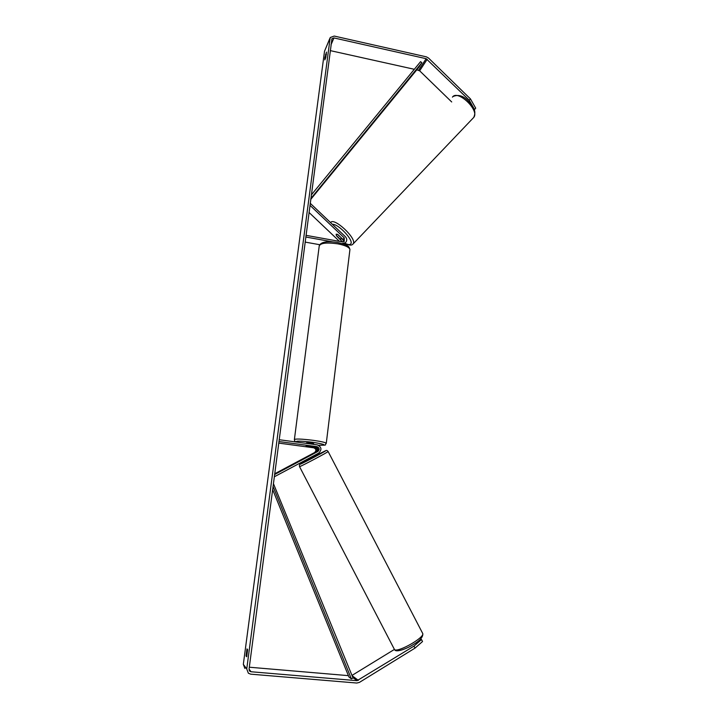 <?xml version="1.0" encoding="UTF-8"?>
<svg xmlns="http://www.w3.org/2000/svg" width="719" height="719" viewBox="0 0 719 719"><rect width="100%" height="100%" fill="white"/><g stroke="black" fill="none" stroke-linecap="round" stroke-linejoin="round"><path stroke-width="1.08" d="M309.098 455.693L316.746 451.847C318.697 449.851 318.418 448.252 315.893 447.065L306.123 446.077L314.85 447.425C317.358 448.611 317.636 450.193 315.695 452.179L309.116 455.738M274.298 476.796L318.715 453.105C322.076 449.663 321.582 446.912 317.241 444.854L279.161 439.713M274.595 474.531L317.879 451.478C319.838 449.474 319.551 447.865 317.016 446.67L278.927 441.538M274.694 473.785L314.598 452.539C316.531 450.561 316.243 448.989 313.754 447.811L278.72 443.102M309.278 458.138L309.844 459.117L316.216 455.729M314.221 453.195L308.28 456.223M315.156 455.001L310.635 457.419M314.194 453.159L308.334 456.214M310.68 457.509L315.201 455.091M469.228 100.193L470.46 98.907L475.708 108.183L474.486 109.468L469.228 100.193L426.142 58.688L333.958 37.936L331.962 38.673L249.053 669.155L249.879 671.294L251.039 671.753L357.064 680.677L413.973 646.12L421.514 639.559L420.489 639.101M246.051 655.962L246.985 648.898L247.624 649.652L246.689 656.753L246.051 655.962L246.932 656.043M324.817 57.969L324.808 59.92L325.752 57.709L326.507 52.101L324.817 57.969M470.46 98.907L428.47 58.005L426.349 56.846L334.2 36.058L330.21 37.541L246.743 668.958L248.37 673.227L250.724 674.161L356.804 683.032L359.419 682.394L415.007 648.116L413.973 646.12M329.778 38.565L324.521 51.229L243.328 664.347L244.909 668.481M451.703 101.963L419.644 70.804L416.777 69.833M414.315 69.294L330.237 50.609M249.304 667.214L348.4 675.644M351.995 675.42L394.264 649.518M421.514 639.559L422.529 641.537L415.007 648.116M475.708 108.183L474.261 109.881M326.426 54.527L325.545 54.329M342.514 241.926L336.591 235.931L336.132 234.223L337.714 234.43L343.017 239.472L343.763 241.728M343.736 240.676L341.678 238.51M310.204 203.252L345.399 236.704C347.187 238.825 347.196 240.838 345.408 242.752L342.046 243.552M309.934 205.283L344.257 237.89L344.266 241.413L342.361 241.899L305.988 235.329M319.604 244.685L305.108 242.087M332.96 241.917L305.773 237.018M345.093 243.139L344.203 244.271M308.999 212.429L339.494 241.386M306.456 443.398L306.528 442.841L310.752 443.003L313.7 443.65L313.61 444.369M312.693 446.661L306.123 446.077L312.693 446.634M340.95 237.71L341.192 239.023L339.988 238.96L336.393 235.544L336.132 234.223L337.328 234.268L341.049 237.603M310.707 199.433L419.051 67.056L421.864 62.724L420.57 61.654L311.282 194.984M421.864 62.724L310.815 198.57M272.627 489.522L348.958 677.01L351.357 678.826L273.031 486.466M351.357 678.826L353.038 677.99L273.409 483.563M314.85 447.425L313.754 447.811M315.695 452.179L314.598 452.539M317.016 446.67L315.893 447.065M317.879 451.478L316.746 451.847M422.538 633.133L422.772 633.592C424.534 637.573 398.479 652.475 394.56 649.697L299.535 466.64M300.263 464.159C299.553 464.303 299.302 465.112 299.508 466.586L299.724 466.586C301.872 466.002 328.116 452.089 328.134 451.532L328.107 451.478M316.063 455.433L325.437 450.795C329.581 449.105 302.861 463.378 300.479 464.115L309.637 458.83M329.715 38.916L324.521 51.229M246.743 668.958L243.328 664.347M358.377 680.354L352.13 675.734M357.064 680.677L352.858 677.55M251.039 671.753L249.053 669.128M333.958 37.936L330.992 44.83M426.142 58.688L418.602 70.246M427.203 59.273L419.644 70.804M341.876 240.946L341.282 241.701M344.257 237.89L343.017 239.472M318.58 445.277C328.718 445.025 324.017 445.528 326.282 443.219L349.946 249.421C349.128 247.156 345.048 245.287 337.714 243.813C326.399 242.276 320.225 243.058 319.2 246.168L294.377 439.633C295.149 438.653 301.432 438.887 313.214 440.325C320.89 441.421 325.249 442.383 326.282 443.219L326.255 443.461M318.562 445.259C327.496 445.349 325.536 444.36 312.657 442.275C300.048 440.81 294.781 440.747 296.83 442.095M473.551 117.682L473.776 117.395C479.816 110.313 457.572 89.183 452.44 97.146M330.614 222.62C333.67 216.653 357.271 238.744 353.218 243.768L352.759 244.262M345.012 243.247C347.852 244.721 349.74 244.954 350.683 243.957C354.314 240.793 338.406 223.681 332.34 224.292M394.201 649.428L395.18 650.38M325.887 450.633C326.507 450.148 327.253 450.445 328.134 451.532L422.772 633.592C423.176 636.998 419.932 640.701 413.039 644.709C407.556 648.322 398.326 651.818 395.477 650.533M315.695 454.723L316.225 455.738M249.205 670.405L249.879 671.294M331.747 39.186L331.962 38.673M344.194 244.262L345.408 242.752M349.946 249.421C348.634 246.581 349.776 245.404 337.66 242.528C327.531 240.847 321.411 241.818 319.299 245.431M294.377 439.633C294.52 441.08 295.266 441.897 296.605 442.068M344.913 243.364C349.039 245.404 351.708 245.646 352.93 244.109L473.776 117.395C476.859 110.061 472.59 106.322 468.231 100.93C463.243 95.735 458.183 94.261 453.051 96.526M341.219 238.987L341.831 238.349"/></g></svg>
